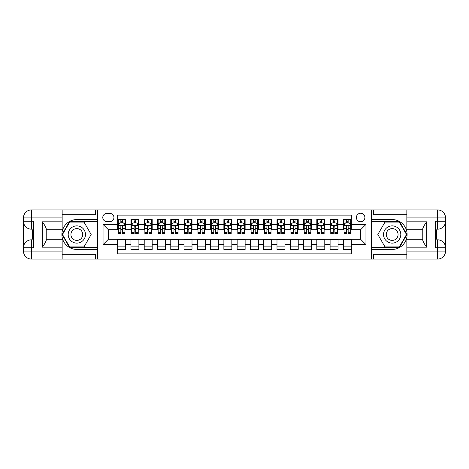 <?xml version="1.0" encoding="UTF-8"?>
<svg xmlns="http://www.w3.org/2000/svg" width="469" height="469" viewBox="0 0 469 469"><rect width="100%" height="100%" fill="white"/><g stroke="black" fill="none" stroke-linecap="round" stroke-linejoin="round"><path stroke-width="0.7" d="M360.638 213.254A4.25 4.25 0 0 0 356.387 217.505A4.25 4.25 0 0 0 360.638 221.755A4.25 4.25 0 0 0 364.888 217.505A4.25 4.25 0 0 0 360.638 213.254M62.154 254.286L95.348 254.286L95.348 259.064L406.846 259.064L406.846 251.097L437.583 251.097L437.583 247.779L435.59 247.779L435.59 221.221L437.583 221.221L437.583 217.903L406.846 217.903L406.846 221.819L426.761 221.819L426.761 247.181C424.638 244.455 423.308 242.151 422.78 240.28L422.78 228.72C423.308 226.849 424.638 224.545 426.761 221.819M351.345 219.562L343.378 219.562L343.378 224.411L338.067 224.411L338.067 229.722L343.378 229.722L343.378 224.411M338.067 224.411L338.067 219.562L330.1 219.562L330.1 224.411L324.788 224.411L324.788 229.722L330.1 229.722L330.1 224.411M324.788 224.411L324.788 219.562L316.821 219.562L316.821 224.411L311.51 224.411L311.51 229.722L316.821 229.722L316.821 224.411M311.51 224.411L311.51 219.562L303.543 219.562L303.543 224.411L298.231 224.411L298.231 229.722L303.543 229.722L303.543 224.411M298.231 224.411L298.231 219.562L290.264 219.562L290.264 224.411L284.953 224.411L284.953 229.722L290.264 229.722L290.264 224.411M284.953 224.411L284.953 219.562L276.991 219.562L276.991 224.411L271.68 224.411L271.68 229.722L276.991 229.722L276.991 224.411M271.68 224.411L271.68 219.562L263.713 219.562L263.713 224.411L258.401 224.411L258.401 229.722L263.713 229.722L263.713 224.411M258.401 224.411L258.401 219.562L250.434 219.562L250.434 224.411L245.123 224.411L245.123 229.722L250.434 229.722L250.434 224.411M245.123 224.411L245.123 219.562L237.156 219.562L237.156 224.411L231.844 224.411L231.844 229.722L237.156 229.722L237.156 224.411M231.844 224.411L231.844 219.562L223.877 219.562L223.877 224.411L218.566 224.411L218.566 229.722L223.877 229.722L223.877 224.411M218.566 224.411L218.566 219.562L210.599 219.562L210.599 224.411L205.287 224.411L205.287 229.722L210.599 229.722L210.599 224.411M205.287 224.411L205.287 219.562L197.32 219.562L197.32 224.411L192.009 224.411L192.009 229.722L197.32 229.722L197.32 224.411M192.009 224.411L192.009 219.562L184.047 219.562L184.047 224.411L178.736 224.411L178.736 229.722L184.047 229.722L184.047 224.411M178.736 224.411L178.736 219.562L170.769 219.562L170.769 224.411L165.457 224.411L165.457 229.722L170.769 229.722L170.769 224.411M165.457 224.411L165.457 219.562L157.49 219.562L157.49 224.411L152.179 224.411L152.179 229.722L157.49 229.722L157.49 224.411M152.179 224.411L152.179 219.562L144.212 219.562L144.212 224.411L138.9 224.411L138.9 229.722L144.212 229.722L144.212 224.411M138.9 224.411L138.9 219.562L130.933 219.562L130.933 229.722L125.622 229.722L125.622 219.562L117.655 219.562M117.655 249.438L125.622 249.438L125.622 239.278L130.933 239.278L130.933 249.438L138.9 249.438L138.9 239.278L144.212 239.278L144.212 244.589L138.9 244.589M144.212 244.589L144.212 249.438L152.179 249.438L152.179 239.278L157.49 239.278L157.49 244.589L152.179 244.589M157.49 244.589L157.49 249.438L165.457 249.438L165.457 239.278L170.769 239.278L170.769 244.589L165.457 244.589M170.769 244.589L170.769 249.438L178.736 249.438L178.736 239.278L184.047 239.278L184.047 244.589L178.736 244.589M184.047 244.589L184.047 249.438L192.009 249.438L192.009 239.278L197.32 239.278L197.32 244.589L192.009 244.589M197.32 244.589L197.32 249.438L205.287 249.438L205.287 239.278L210.599 239.278L210.599 244.589L205.287 244.589M210.599 244.589L210.599 249.438L218.566 249.438L218.566 239.278L223.877 239.278L223.877 244.589L218.566 244.589M223.877 244.589L223.877 249.438L231.844 249.438L231.844 239.278L237.156 239.278L237.156 244.589L231.844 244.589M237.156 244.589L237.156 249.438L245.123 249.438L245.123 239.278L250.434 239.278L250.434 244.589L245.123 244.589M250.434 244.589L250.434 249.438L258.401 249.438L258.401 239.278L263.713 239.278L263.713 244.589L258.401 244.589M263.713 244.589L263.713 249.438L271.68 249.438L271.68 239.278L276.991 239.278L276.991 244.589L271.68 244.589M276.991 244.589L276.991 249.438L284.953 249.438L284.953 239.278L290.264 239.278L290.264 244.589L284.953 244.589M290.264 244.589L290.264 249.438L298.231 249.438L298.231 239.278L303.543 239.278L303.543 244.589L298.231 244.589M303.543 244.589L303.543 249.438L311.51 249.438L311.51 239.278L316.821 239.278L316.821 244.589L311.51 244.589M316.821 244.589L316.821 249.438L324.788 249.438L324.788 239.278L330.1 239.278L330.1 244.589L324.788 244.589M330.1 244.589L330.1 249.438L338.067 249.438L338.067 239.278L343.378 239.278L343.378 244.589L338.067 244.589M106.903 221.62L109.822 221.62A4.115 4.115 0 0 0 113.938 217.505A4.115 4.115 0 0 0 109.822 213.389L106.903 213.389A4.115 4.115 0 0 0 102.787 217.505A4.115 4.115 0 0 0 106.903 221.62M406.846 214.714L373.652 214.714L373.652 209.936L371.26 209.936L371.26 259.064M371.26 209.936L62.154 209.936L62.154 217.903L31.417 217.903L31.417 221.221L33.41 221.221L33.41 247.779L31.417 247.779L31.417 251.097L62.154 251.097L62.154 247.181L42.239 247.181L42.239 221.819C44.362 224.545 45.692 226.849 46.22 228.72L46.22 240.28C45.692 242.151 44.362 244.455 42.239 247.181M97.74 259.064L97.74 209.936M351.345 224.411L351.345 215.113L117.655 215.113L117.655 229.722L108.362 229.722L108.362 239.278L117.655 239.278L117.655 253.887L351.345 253.887L351.345 239.278L360.638 239.278L360.638 229.722L351.345 229.722L351.345 224.411L365.949 224.411L365.949 244.589L351.345 244.589M117.655 244.589L103.051 244.589L103.051 224.411L117.655 224.411M343.378 244.589L343.378 249.438L351.345 249.438M117.655 222.881L118.317 222.881M120.844 222.881L122.438 222.881M124.959 222.881L125.622 222.881M117.655 229.587L118.317 229.587M120.844 229.587L122.438 229.587M124.959 229.587L125.622 229.587M117.655 239.413L125.622 239.413M117.655 246.119L125.622 246.119M130.933 229.587L131.596 229.587M134.122 229.587L135.711 229.587M138.238 229.587L138.9 229.587M130.933 222.881L131.596 222.881M134.122 222.881L135.711 222.881M138.238 222.881L138.9 222.881M130.933 239.413L138.9 239.413M130.933 246.119L138.9 246.119M144.212 239.413L152.179 239.413M144.212 246.119L152.179 246.119M144.212 222.881L144.874 222.881M147.395 222.881L148.99 222.881M151.516 222.881L152.179 222.881M144.212 229.587L144.874 229.587M147.395 229.587L148.99 229.587M151.516 229.587L152.179 229.587M157.49 239.413L165.457 239.413M157.49 246.119L165.457 246.119M157.49 222.881L158.153 222.881M160.674 222.881L162.268 222.881M164.789 222.881L165.457 222.881M157.49 229.587L158.153 229.587M160.674 229.587L162.268 229.587M164.789 229.587L165.457 229.587M170.769 239.413L178.736 239.413M170.769 246.119L178.736 246.119M170.769 222.881L171.431 222.881M173.952 222.881L175.547 222.881M178.068 222.881L178.736 222.881M170.769 229.587L171.431 229.587M173.952 229.587L175.547 229.587M178.068 229.587L178.736 229.587M184.047 239.413L192.009 239.413M184.047 246.119L192.009 246.119M184.047 222.881L184.71 222.881M187.231 222.881L188.825 222.881M191.346 222.881L192.009 222.881M184.047 229.587L184.71 229.587M187.231 229.587L188.825 229.587M191.346 229.587L192.009 229.587M197.32 239.413L205.287 239.413M197.32 246.119L205.287 246.119M197.32 222.881L197.988 222.881M200.509 222.881L202.104 222.881M204.625 222.881L205.287 222.881M197.32 229.587L197.988 229.587M200.509 229.587L202.104 229.587M204.625 229.587L205.287 229.587M210.599 239.413L218.566 239.413M210.599 246.119L218.566 246.119M210.599 222.881L211.261 222.881M213.788 222.881L215.382 222.881M217.903 222.881L218.566 222.881M210.599 229.587L211.261 229.587M213.788 229.587L215.382 229.587M217.903 229.587L218.566 229.587M223.877 239.413L231.844 239.413M223.877 246.119L231.844 246.119M223.877 222.881L224.54 222.881M227.066 222.881L228.655 222.881M231.182 222.881L231.844 222.881M223.877 229.587L224.54 229.587M227.066 229.587L228.655 229.587M231.182 229.587L231.844 229.587M237.156 239.413L245.123 239.413M237.156 246.119L245.123 246.119M237.156 222.881L237.818 222.881M240.345 222.881L241.934 222.881M244.46 222.881L245.123 222.881M237.156 229.587L237.818 229.587M240.345 229.587L241.934 229.587M244.46 229.587L245.123 229.587M250.434 239.413L258.401 239.413M250.434 246.119L258.401 246.119M250.434 222.881L251.097 222.881M253.618 222.881L255.212 222.881M257.739 222.881L258.401 222.881M250.434 229.587L251.097 229.587M253.618 229.587L255.212 229.587M257.739 229.587L258.401 229.587M263.713 239.413L271.68 239.413M263.713 246.119L271.68 246.119M263.713 222.881L264.375 222.881M266.896 222.881L268.491 222.881M271.012 222.881L271.68 222.881M263.713 229.587L264.375 229.587M266.896 229.587L268.491 229.587M271.012 229.587L271.68 229.587M276.991 239.413L284.953 239.413M276.991 246.119L284.953 246.119M276.991 222.881L277.654 222.881M280.175 222.881L281.769 222.881M284.29 222.881L284.953 222.881M276.991 229.587L277.654 229.587M280.175 229.587L281.769 229.587M284.29 229.587L284.953 229.587M290.264 239.413L298.231 239.413M290.264 246.119L298.231 246.119M290.264 222.881L290.932 222.881M293.453 222.881L295.048 222.881M297.569 222.881L298.231 222.881M290.264 229.587L290.932 229.587M293.453 229.587L295.048 229.587M297.569 229.587L298.231 229.587M303.543 239.413L311.51 239.413M303.543 246.119L311.51 246.119M303.543 222.881L304.211 222.881M306.732 222.881L308.326 222.881M310.847 222.881L311.51 222.881M303.543 229.587L304.211 229.587M306.732 229.587L308.326 229.587M310.847 229.587L311.51 229.587M316.821 239.413L324.788 239.413M316.821 246.119L324.788 246.119M316.821 222.881L317.484 222.881M320.01 222.881L321.605 222.881M324.126 222.881L324.788 222.881M316.821 229.587L317.484 229.587M320.01 229.587L321.605 229.587M324.126 229.587L324.788 229.587M330.1 239.413L338.067 239.413M330.1 246.119L338.067 246.119M330.1 222.881L330.762 222.881M333.289 222.881L334.878 222.881M337.404 222.881L338.067 222.881M330.1 229.587L330.762 229.587M333.289 229.587L334.878 229.587M337.404 229.587L338.067 229.587M343.378 239.413L351.345 239.413M343.378 246.119L351.345 246.119M343.378 222.881L344.041 222.881M346.562 222.881L348.156 222.881M350.683 222.881L351.345 222.881M343.378 229.587L344.041 229.587M346.562 229.587L348.156 229.587M350.683 229.587L351.345 229.587M108.362 229.722L103.051 224.411M108.362 239.278L103.051 244.589M365.949 224.411L360.638 229.722M365.949 244.589L360.638 239.278M122.438 221.286L120.844 221.286M124.959 232.624L122.438 232.624L122.438 233.703L124.959 233.703L124.959 225.607L123.628 222.951L119.648 222.951L118.317 225.607L118.317 233.703L120.844 233.703L120.844 232.624L118.317 232.624M118.317 225.607L118.317 219.562M124.959 225.607L124.959 219.562M120.844 222.951L120.844 219.562M122.438 219.562L122.438 222.951M122.438 232.624L122.438 226.597C121.905 225.577 121.371 225.577 120.844 226.597L120.844 232.624M81.143 227.025A8.63 8.63 0 0 0 69.353 230.185A8.63 8.63 0 0 0 72.513 241.975A8.63 8.63 0 0 0 84.303 238.815A8.63 8.63 0 0 0 81.143 227.025M79.783 229.382A5.909 5.909 0 0 0 71.71 231.545A5.909 5.909 0 0 0 73.873 239.618A5.909 5.909 0 0 0 81.946 237.455A5.909 5.909 0 0 0 79.783 229.382M83.992 246.917L69.658 246.917L62.494 234.5L69.658 222.083L83.992 222.083L91.162 234.5L83.992 246.917M396.487 227.025A8.63 8.63 0 0 0 384.697 230.185A8.63 8.63 0 0 0 387.857 241.975A8.63 8.63 0 0 0 399.647 238.815A8.63 8.63 0 0 0 396.487 227.025M395.127 229.382A5.909 5.909 0 0 0 387.054 231.545A5.909 5.909 0 0 0 389.217 239.618A5.909 5.909 0 0 0 397.29 237.455A5.909 5.909 0 0 0 395.127 229.382M399.342 246.917L385.008 246.917L377.838 234.5L385.008 222.083L399.342 222.083L406.506 234.5L399.342 246.917M97.605 209.936L97.605 219.562L76.828 219.562A14.938 14.938 0 0 0 61.89 234.5A14.938 14.938 0 0 0 76.828 249.438L97.605 249.438L97.605 259.064M42.239 221.819L62.154 221.819L62.154 217.903M62.154 221.819L62.154 229.787L46.22 229.787M62.154 251.097L62.154 259.064L31.417 259.064A7.967 7.967 0 0 1 23.45 251.097L23.45 217.903A7.967 7.967 0 0 1 31.417 209.936L62.154 209.936M97.605 219.562L97.605 221.685L69.43 221.685L62.031 234.5L69.43 247.315L97.605 247.315L97.605 221.685M97.605 247.315L97.605 249.438M46.22 239.213L62.154 239.213L62.154 247.181M95.348 259.064L62.154 259.064M23.45 247.779A7.967 7.967 0 0 1 31.417 239.811A7.967 7.967 0 0 0 23.45 247.779L31.417 247.779L31.417 239.811L33.41 239.811M33.41 229.189L31.417 229.189L31.417 221.221L23.45 221.221A7.967 7.967 0 0 0 31.417 229.189A7.967 7.967 0 0 1 23.45 221.221M95.348 209.936L95.348 214.714L62.154 214.714M33.41 230.414L32.343 230.414L32.343 235.673L33.41 235.673M32.343 234.436L33.41 234.436M32.343 232.97L33.41 232.97M32.343 232.73L33.41 232.73M32.343 235.673L32.343 238.586L33.41 238.586M32.343 235.93L33.41 235.93M371.395 259.064L371.395 249.438L392.172 249.438A14.938 14.938 0 0 0 407.11 234.5A14.938 14.938 0 0 0 392.172 219.562L371.395 219.562L371.395 209.936M426.761 247.181L406.846 247.181L406.846 251.097M406.846 247.181L406.846 239.213L422.78 239.213M406.846 217.903L406.846 209.936L437.583 209.936A7.967 7.967 0 0 1 445.55 217.903L445.55 251.097A7.967 7.967 0 0 1 437.583 259.064L406.846 259.064M371.395 249.438L371.395 247.315L399.57 247.315L406.969 234.5L399.57 221.685L371.395 221.685L371.395 247.315M371.395 221.685L371.395 219.562M422.78 229.787L406.846 229.787L406.846 221.819M373.652 209.936L406.846 209.936M445.55 221.221A7.967 7.967 0 0 1 437.583 229.189A7.967 7.967 0 0 0 445.55 221.221L437.583 221.221L437.583 229.189L435.59 229.189M435.59 239.811L437.583 239.811L437.583 247.779L445.55 247.779A7.967 7.967 0 0 0 437.583 239.811A7.967 7.967 0 0 1 445.55 247.779M373.652 259.064L373.652 254.286L406.846 254.286M435.59 238.586L436.657 238.586L436.657 233.328L435.59 233.328M436.657 234.564L435.59 234.564M436.657 236.03L435.59 236.03M436.657 236.27L435.59 236.27M436.657 233.328L436.657 230.414L435.59 230.414M436.657 233.07L435.59 233.07M135.711 221.286L134.122 221.286M138.238 232.624L135.711 232.624L135.711 233.703L138.238 233.703L138.238 225.607L136.907 222.951L132.926 222.951L131.596 225.607L131.596 233.703L134.122 233.703L134.122 232.624L131.596 232.624M131.596 225.607L131.596 219.562M138.238 225.607L138.238 219.562M134.122 222.951L134.122 219.562M135.711 219.562L135.711 222.951M135.711 232.624L135.711 226.597C135.183 225.577 134.65 225.577 134.122 226.597L134.122 232.624M148.99 221.286L147.395 221.286M151.516 232.624L148.99 232.624L148.99 233.703L151.516 233.703L151.516 225.607L150.186 222.951L146.205 222.951L144.874 225.607L144.874 233.703L147.395 233.703L147.395 232.624L144.874 232.624M144.874 225.607L144.874 219.562M151.516 225.607L151.516 219.562M147.395 222.951L147.395 219.562M148.99 219.562L148.99 222.951M148.99 232.624L148.99 226.597C148.462 225.577 147.928 225.577 147.395 226.597L147.395 232.624M162.268 221.286L160.674 221.286M164.789 232.624L162.268 232.624L162.268 233.703L164.789 233.703L164.789 225.607L163.464 222.951L159.483 222.951L158.153 225.607L158.153 233.703L160.674 233.703L160.674 232.624L158.153 232.624M158.153 225.607L158.153 219.562M164.789 225.607L164.789 219.562M160.674 222.951L160.674 219.562M162.268 219.562L162.268 222.951M162.268 232.624L162.268 226.597C161.741 225.577 161.207 225.577 160.674 226.597L160.674 232.624M175.547 221.286L173.952 221.286M178.068 232.624L175.547 232.624L175.547 233.703L178.068 233.703L178.068 225.607L176.743 222.951L172.756 222.951L171.431 225.607L171.431 233.703L173.952 233.703L173.952 232.624L171.431 232.624M171.431 225.607L171.431 219.562M178.068 225.607L178.068 219.562M173.952 222.951L173.952 219.562M175.547 219.562L175.547 222.951M175.547 232.624L175.547 226.597C175.019 225.577 174.486 225.577 173.952 226.597L173.952 232.624M188.825 221.286L187.231 221.286M191.346 232.624L188.825 232.624L188.825 233.703L191.346 233.703L191.346 225.607L190.021 222.951L186.035 222.951L184.71 225.607L184.71 233.703L187.231 233.703L187.231 232.624L184.71 232.624M184.71 225.607L184.71 219.562M191.346 225.607L191.346 219.562M187.231 222.951L187.231 219.562M188.825 219.562L188.825 222.951M188.825 232.624L188.825 226.597C188.292 225.577 187.764 225.577 187.231 226.597L187.231 232.624M202.104 221.286L200.509 221.286M204.625 232.624L202.104 232.624L202.104 233.703L204.625 233.703L204.625 225.607L203.3 222.951L199.313 222.951L197.988 225.607L197.988 233.703L200.509 233.703L200.509 232.624L197.988 232.624M197.988 225.607L197.988 219.562M204.625 225.607L204.625 219.562M200.509 222.951L200.509 219.562M202.104 219.562L202.104 222.951M202.104 232.624L202.104 226.597C201.57 225.577 201.043 225.577 200.509 226.597L200.509 232.624M215.382 221.286L213.788 221.286M217.903 232.624L215.382 232.624L215.382 233.703L217.903 233.703L217.903 225.607L216.572 222.951L212.592 222.951L211.261 225.607L211.261 233.703L213.788 233.703L213.788 232.624L211.261 232.624M211.261 225.607L211.261 219.562M217.903 225.607L217.903 219.562M213.788 222.951L213.788 219.562M215.382 219.562L215.382 222.951M215.382 232.624L215.382 226.597C214.849 225.577 214.321 225.577 213.788 226.597L213.788 232.624M228.655 221.286L227.066 221.286M231.182 232.624L228.655 232.624L228.655 233.703L231.182 233.703L231.182 225.607L229.851 222.951L225.87 222.951L224.54 225.607L224.54 233.703L227.066 233.703L227.066 232.624L224.54 232.624M224.54 225.607L224.54 219.562M231.182 225.607L231.182 219.562M227.066 222.951L227.066 219.562M228.655 219.562L228.655 222.951M228.655 232.624L228.655 226.597C228.127 225.577 227.594 225.577 227.066 226.597L227.066 232.624M241.934 221.286L240.345 221.286M244.46 232.624L241.934 232.624L241.934 233.703L244.46 233.703L244.46 225.607L243.13 222.951L239.149 222.951L237.818 225.607L237.818 233.703L240.345 233.703L240.345 232.624L237.818 232.624M237.818 225.607L237.818 219.562M244.46 225.607L244.46 219.562M240.345 222.951L240.345 219.562M241.934 219.562L241.934 222.951M241.934 232.624L241.934 226.597C241.406 225.577 240.873 225.577 240.345 226.597L240.345 232.624M255.212 221.286L253.618 221.286M257.739 232.624L255.212 232.624L255.212 233.703L257.739 233.703L257.739 225.607L256.408 222.951L252.428 222.951L251.097 225.607L251.097 233.703L253.618 233.703L253.618 232.624L251.097 232.624M251.097 225.607L251.097 219.562M257.739 225.607L257.739 219.562M253.618 222.951L253.618 219.562M255.212 219.562L255.212 222.951M255.212 232.624L255.212 226.597C254.685 225.577 254.151 225.577 253.618 226.597L253.618 232.624M268.491 221.286L266.896 221.286M271.012 232.624L268.491 232.624L268.491 233.703L271.012 233.703L271.012 225.607L269.687 222.951L265.7 222.951L264.375 225.607L264.375 233.703L266.896 233.703L266.896 232.624L264.375 232.624M264.375 225.607L264.375 219.562M271.012 225.607L271.012 219.562M266.896 222.951L266.896 219.562M268.491 219.562L268.491 222.951M268.491 232.624L268.491 226.597C267.963 225.577 267.43 225.577 266.896 226.597L266.896 232.624M281.769 221.286L280.175 221.286M284.29 232.624L281.769 232.624L281.769 233.703L284.29 233.703L284.29 225.607L282.965 222.951L278.979 222.951L277.654 225.607L277.654 233.703L280.175 233.703L280.175 232.624L277.654 232.624M277.654 225.607L277.654 219.562M284.29 225.607L284.29 219.562M280.175 222.951L280.175 219.562M281.769 219.562L281.769 222.951M281.769 232.624L281.769 226.597C281.236 225.577 280.708 225.577 280.175 226.597L280.175 232.624M295.048 221.286L293.453 221.286M297.569 232.624L295.048 232.624L295.048 233.703L297.569 233.703L297.569 225.607L296.244 222.951L292.257 222.951L290.932 225.607L290.932 233.703L293.453 233.703L293.453 232.624L290.932 232.624M290.932 225.607L290.932 219.562M297.569 225.607L297.569 219.562M293.453 222.951L293.453 219.562M295.048 219.562L295.048 222.951M295.048 232.624L295.048 226.597C294.514 225.577 293.987 225.577 293.453 226.597L293.453 232.624M308.326 221.286L306.732 221.286M310.847 232.624L308.326 232.624L308.326 233.703L310.847 233.703L310.847 225.607L309.517 222.951L305.536 222.951L304.211 225.607L304.211 233.703L306.732 233.703L306.732 232.624L304.211 232.624M304.211 225.607L304.211 219.562M310.847 225.607L310.847 219.562M306.732 222.951L306.732 219.562M308.326 219.562L308.326 222.951M308.326 232.624L308.326 226.597C307.793 225.577 307.265 225.577 306.732 226.597L306.732 232.624M321.605 221.286L320.01 221.286M324.126 232.624L321.605 232.624L321.605 233.703L324.126 233.703L324.126 225.607L322.795 222.951L318.814 222.951L317.484 225.607L317.484 233.703L320.01 233.703L320.01 232.624L317.484 232.624M317.484 225.607L317.484 219.562M324.126 225.607L324.126 219.562M320.01 222.951L320.01 219.562M321.605 219.562L321.605 222.951M321.605 232.624L321.605 226.597C321.072 225.577 320.538 225.577 320.01 226.597L320.01 232.624M334.878 221.286L333.289 221.286M337.404 232.624L334.878 232.624L334.878 233.703L337.404 233.703L337.404 225.607L336.074 222.951L332.093 222.951L330.762 225.607L330.762 233.703L333.289 233.703L333.289 232.624L330.762 232.624M330.762 225.607L330.762 219.562M337.404 225.607L337.404 219.562M333.289 222.951L333.289 219.562M334.878 219.562L334.878 222.951M334.878 232.624L334.878 226.597C334.35 225.577 333.817 225.577 333.289 226.597L333.289 232.624M348.156 221.286L346.562 221.286M350.683 232.624L348.156 232.624L348.156 233.703L350.683 233.703L350.683 225.607L349.352 222.951L345.372 222.951L344.041 225.607L344.041 233.703L346.562 233.703L346.562 232.624L344.041 232.624M344.041 225.607L344.041 219.562M350.683 225.607L350.683 219.562M346.562 222.951L346.562 219.562M348.156 219.562L348.156 222.951M348.156 232.624L348.156 226.597C347.629 225.577 347.095 225.577 346.562 226.597L346.562 232.624M130.933 244.589L125.622 244.589M130.933 224.411L125.622 224.411M124.924 225.536L118.352 225.536M118.317 223.678L119.284 223.678M123.998 223.678L124.959 223.678M120.844 228.679L118.317 228.679M124.959 228.679L122.438 228.679M122.438 222.136L120.844 222.136M31.417 209.936A7.967 7.967 0 0 0 23.45 217.903L31.417 217.903L31.417 209.936M31.417 259.064L31.417 251.097L23.45 251.097A7.967 7.967 0 0 0 31.417 259.064M437.583 259.064A7.967 7.967 0 0 0 445.55 251.097L437.583 251.097L437.583 259.064M437.583 209.936L437.583 217.903L445.55 217.903A7.967 7.967 0 0 0 437.583 209.936M138.203 225.536L131.631 225.536M131.596 223.678L132.557 223.678M137.276 223.678L138.238 223.678M134.122 228.679L131.596 228.679M138.238 228.679L135.711 228.679M135.711 222.136L134.122 222.136M151.481 225.536L144.909 225.536M144.874 223.678L145.836 223.678M150.549 223.678L151.516 223.678M147.395 228.679L144.874 228.679M151.516 228.679L148.99 228.679M148.99 222.136L147.395 222.136M164.76 225.536L158.188 225.536M158.153 223.678L159.114 223.678M163.828 223.678L164.789 223.678M160.674 228.679L158.153 228.679M164.789 228.679L162.268 228.679M162.268 222.136L160.674 222.136M178.038 225.536L171.466 225.536M171.431 223.678L172.393 223.678M177.106 223.678L178.068 223.678M173.952 228.679L171.431 228.679M178.068 228.679L175.547 228.679M175.547 222.136L173.952 222.136M191.317 225.536L184.739 225.536M184.71 223.678L185.671 223.678M190.385 223.678L191.346 223.678M187.231 228.679L184.71 228.679M191.346 228.679L188.825 228.679M188.825 222.136L187.231 222.136M204.59 225.536L198.018 225.536M197.988 223.678L198.95 223.678M203.663 223.678L204.625 223.678M200.509 228.679L197.988 228.679M204.625 228.679L202.104 228.679M202.104 222.136L200.509 222.136M217.868 225.536L211.296 225.536M211.261 223.678L212.228 223.678M216.942 223.678L217.903 223.678M213.788 228.679L211.261 228.679M217.903 228.679L215.382 228.679M215.382 222.136L213.788 222.136M231.147 225.536L224.575 225.536M224.54 223.678L225.507 223.678M230.22 223.678L231.182 223.678M227.066 228.679L224.54 228.679M231.182 228.679L228.655 228.679M228.655 222.136L227.066 222.136M244.425 225.536L237.853 225.536M237.818 223.678L238.78 223.678M243.493 223.678L244.46 223.678M240.345 228.679L237.818 228.679M244.46 228.679L241.934 228.679M241.934 222.136L240.345 222.136M257.704 225.536L251.132 225.536M251.097 223.678L252.058 223.678M256.772 223.678L257.739 223.678M253.618 228.679L251.097 228.679M257.739 228.679L255.212 228.679M255.212 222.136L253.618 222.136M270.982 225.536L264.41 225.536M264.375 223.678L265.337 223.678M270.05 223.678L271.012 223.678M266.896 228.679L264.375 228.679M271.012 228.679L268.491 228.679M268.491 222.136L266.896 222.136M284.261 225.536L277.683 225.536M277.654 223.678L278.615 223.678M283.329 223.678L284.29 223.678M280.175 228.679L277.654 228.679M284.29 228.679L281.769 228.679M281.769 222.136L280.175 222.136M297.534 225.536L290.962 225.536M290.932 223.678L291.894 223.678M296.607 223.678L297.569 223.678M293.453 228.679L290.932 228.679M297.569 228.679L295.048 228.679M295.048 222.136L293.453 222.136M310.812 225.536L304.24 225.536M304.211 223.678L305.172 223.678M309.886 223.678L310.847 223.678M306.732 228.679L304.211 228.679M310.847 228.679L308.326 228.679M308.326 222.136L306.732 222.136M324.091 225.536L317.519 225.536M317.484 223.678L318.451 223.678M323.164 223.678L324.126 223.678M320.01 228.679L317.484 228.679M324.126 228.679L321.605 228.679M321.605 222.136L320.01 222.136M337.369 225.536L330.797 225.536M330.762 223.678L331.724 223.678M336.443 223.678L337.404 223.678M333.289 228.679L330.762 228.679M337.404 228.679L334.878 228.679M334.878 222.136L333.289 222.136M350.648 225.536L344.076 225.536M344.041 223.678L345.002 223.678M349.716 223.678L350.683 223.678M346.562 228.679L344.041 228.679M350.683 228.679L348.156 228.679M348.156 222.136L346.562 222.136"/></g></svg>
